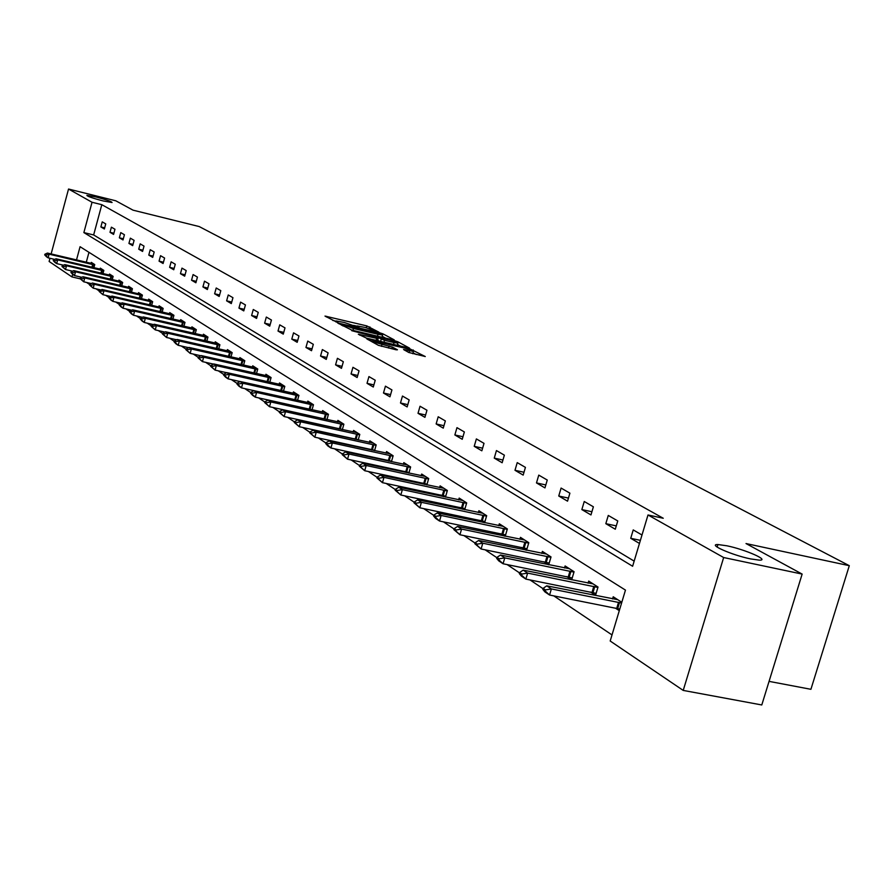 <?xml version="1.0" encoding="UTF-8"?>
<svg xmlns="http://www.w3.org/2000/svg" width="894" height="894" viewBox="0 0 894 894"><rect width="100%" height="100%" fill="white"/><g stroke="black" fill="none" stroke-linecap="round" stroke-linejoin="round"><path stroke-width="1.34" d="M378.911 332.166L366.775 325.897L325.003 316.085L336.893 322.198L337.921 322.354L336.245 320.957L344.324 322.488L357.98 327.193L358.986 327.36L357.276 325.93L365.244 327.461L378.911 332.166M726.867 545.787L717.927 544.535C707.165 544.167 732.007 555.163 750.625 558.918L759.308 560.147C770.304 560.527 745.261 549.508 726.867 545.787M95.915 196.959L86.886 195.361C87.266 196.334 92.674 198.189 103.101 200.938L112.063 202.525C111.683 201.552 106.308 199.697 95.915 196.959M408.748 352.459L425.276 356.538L409.91 348.883L366.775 338.848L378.408 345.33L396.087 349.789L397.428 349.8L392.388 347.084L382.006 344.335C375.737 342.693 372.675 341.542 372.832 340.893L404.222 347.967C410.502 349.61 413.564 350.761 413.408 351.42L403.552 349.52L408.748 352.459M51.137 253.941L68.536 189.036L115.795 200.792L133.016 210.157L199.172 226.551L849.3 565.69L746.009 543.552L802.141 574.082L723.659 557.532L683.217 690.414L610.189 641.009L625.465 590.107L80.069 246.71L76.504 259.964M68.536 189.036L92.037 202.267L83.868 232.585L632.617 566.26L648.005 514.978L723.659 557.532M648.005 514.978L663.247 518.263L101.815 204.681L92.037 202.267M392.935 339.843L394.232 339.865L382.956 333.853L379.771 332.825L337.574 322.935L351.8 330.109L392.935 339.843M397.875 341.799L409.597 348.179L366.562 338.156L358.338 334.255L378.128 338.681L374.798 336.747L351.722 330.679L394.634 340.737L397.875 341.799L397.629 342.648M769.063 681.373L810.914 689.308L849.3 565.69M101.815 204.681L93.646 234.954L634.159 561.13M100.877 226.942L104.363 228.987L105.738 223.891L102.24 221.868L100.877 226.942L104.665 227.858M110.007 232.306L113.583 234.407L114.968 229.255L111.392 227.177L110.007 232.306L113.884 233.245M119.36 237.804L123.014 239.95L124.422 234.731L120.768 232.608L119.36 237.804L123.327 238.765M128.926 243.425L132.67 245.626L134.1 240.352L130.356 238.173L128.926 243.425L133.005 244.408M138.738 249.191L142.571 251.438L144.023 246.107L140.179 243.872L138.738 249.191L142.906 250.197M148.773 255.092L152.706 257.394L154.181 251.996L150.248 249.717L148.773 255.092L153.053 256.12M159.065 261.137L163.099 263.507L164.597 258.042L160.551 255.695L159.065 261.137L163.457 262.188M169.625 267.34L173.749 269.764L175.269 264.233L171.134 261.83L169.625 267.34L174.118 268.412M180.443 273.698L184.678 276.179L186.209 270.58L181.974 268.122L180.443 273.698L185.058 274.793M191.54 280.213L195.887 282.772L197.44 277.095L193.093 274.57L191.54 280.213L196.278 281.342M202.927 286.907L207.386 289.533L208.972 283.778L204.502 281.197L202.927 286.907L207.788 288.069M214.616 293.78L219.186 296.462L220.796 290.651L216.214 287.991L214.616 293.78L219.611 294.964M226.618 300.831L231.311 303.591L232.954 297.691L228.238 294.964L226.618 300.831L231.747 302.038M238.944 308.072L243.771 310.911L245.437 304.932L240.587 302.127L238.944 308.072L244.218 309.313M251.605 315.515L256.567 318.432L258.254 312.375L253.281 309.492L251.605 315.515L257.025 316.789M264.624 323.17L269.731 326.165L271.441 320.03L266.323 317.057L264.624 323.17L270.2 324.466M278.012 331.037L283.264 334.121L285.007 327.897L279.744 324.846L278.012 331.037L283.756 332.367M291.779 339.128L297.188 342.301L298.954 335.988L293.545 332.847L291.779 339.128L297.691 340.502M305.949 347.453L311.514 350.716L313.313 344.324L307.748 341.083L305.949 347.453L312.04 348.861M320.544 356.024L326.265 359.388L328.109 352.895L322.365 349.565L320.544 356.024L326.813 357.477M335.574 364.853L341.474 368.328L343.341 361.735L337.429 358.304L335.574 364.853L342.033 366.339M351.051 373.96L357.142 377.525L359.042 370.842L352.94 367.311L351.051 373.96L357.723 375.48M367.021 383.336L373.29 387.024L375.223 380.241L368.943 376.586L367.021 383.336L373.893 384.901M383.481 393.014L389.952 396.813L391.93 389.929L385.437 386.163L383.481 393.014L390.577 394.623M400.478 402.993L407.15 406.926L409.161 399.92L402.468 396.042L400.478 402.993L407.809 404.647M418.012 413.307L424.918 417.353L426.963 410.245L420.046 406.245L418.012 413.307L425.589 415.006M436.138 423.946L443.256 428.137L445.346 420.918L438.205 416.772L436.138 423.946L443.96 425.7M454.856 434.953L462.232 439.289L464.355 431.947L456.968 427.656L454.856 434.953L462.958 436.753M474.222 446.329L481.844 450.811L484.012 443.357L476.379 438.92L474.222 446.329L482.604 448.185M494.259 458.108L502.149 462.746L504.361 455.158L496.449 450.565L494.259 458.108L502.942 460.019M514.989 470.289L523.169 475.094L525.437 467.383L517.235 462.623L514.989 470.289L523.996 472.255M536.478 482.916L544.949 487.901L547.262 480.044L538.769 475.116L536.478 482.916L545.821 484.95M558.75 496.002L567.534 501.165L569.903 493.175L561.097 488.068L558.75 496.002L568.439 498.092M581.849 509.58L590.968 514.933L593.381 506.797L584.251 501.5L581.849 509.58L591.917 511.737M605.819 523.672L615.284 529.226L617.765 520.945L608.278 515.436L605.819 523.672L616.29 525.895M641.993 535.003L633.231 529.918L630.728 538.3L639.467 543.44M86.573 282.459L89.646 284.515M96.071 288.829L99.29 290.986M105.794 295.355L109.169 297.613M115.762 302.038L119.304 304.418M125.998 308.899L129.697 311.391M136.491 315.94L140.369 318.543M147.253 323.17L151.332 325.897M158.316 330.579L162.585 333.451M169.67 338.2L174.14 341.206M181.337 346.023L186.03 349.174M193.327 354.069L198.244 357.365M205.665 362.338L210.805 365.791M218.337 370.854L223.735 374.463M231.39 379.604L237.044 383.392M244.822 388.611L250.745 392.589M258.657 397.897L264.87 402.054M272.905 407.452L279.42 411.821M287.6 417.308L294.428 421.89M302.753 427.477L309.916 432.283M318.387 437.959L325.897 442.999M334.524 448.788L342.402 454.074M351.186 459.963L359.466 465.517M368.406 471.518L377.1 477.34M386.208 483.464L395.338 489.577M404.624 495.812L414.224 502.249M423.689 508.608L433.78 515.369M443.435 521.85L454.04 528.957M463.908 535.573L475.06 543.06M485.129 549.81L496.863 557.688M507.144 564.583L519.503 572.875M530.019 579.927L543.038 588.665M553.788 595.873L612.01 634.93M88.964 252.309L86.271 262.277M91.032 263.406L91.311 262.378L94.742 264.579L93.892 267.742M100.027 269.195L100.307 268.144L103.827 270.401L102.955 273.631M109.247 275.117L109.526 274.056L113.136 276.358L112.242 279.666M118.678 281.185L118.969 280.101L122.657 282.459L121.74 285.845M128.334 287.399L128.635 286.292L132.413 288.717L131.474 292.17M141.174 294.327L138.224 293.757L138.536 292.64L142.414 295.121L141.442 298.663M151.365 300.853L148.382 300.283L148.683 299.144L152.662 301.68L151.667 305.312M161.803 307.547L158.797 306.966L159.087 305.804L163.155 308.419L162.138 312.129M169.435 313.816L169.759 312.643L173.928 315.314L172.888 319.113M180.364 320.845L180.7 319.65L184.98 322.399L183.907 326.288M191.584 328.064L191.919 326.846L196.311 329.662L195.216 333.652M203.094 335.462L203.441 334.222L207.956 337.116L206.816 341.217M214.918 343.061L215.264 341.799L219.902 344.771L218.739 348.973M227.054 350.873L227.411 349.588L232.172 352.638L230.976 356.952M239.536 358.896L239.894 357.578L244.788 360.718L243.559 365.154M252.354 367.143L252.723 365.802L257.751 369.021L256.489 373.58M265.54 375.625L265.92 374.251L271.094 377.57L269.776 382.252M279.096 384.342L279.487 382.945L284.806 386.364L283.454 391.181M293.053 393.315L293.444 391.896L298.931 395.405L297.534 400.367M307.413 402.557L307.827 401.104L313.47 404.725L312.028 409.821L310.006 409.273L311.313 404.624L313.336 405.172M322.209 412.078L322.633 410.592L328.444 414.313L326.947 419.577M338.178 428.394L338.927 428.874M337.451 421.879L337.887 420.37L343.877 424.203L342.335 429.623M353.99 438.641L354.985 439.289M353.164 431.992L353.611 430.439L359.79 434.395L358.192 439.982M370.284 449.201L371.558 450.028M369.367 442.418L369.825 440.831L376.195 444.91L374.552 450.677M387.102 460.108L388.655 461.125M386.096 453.18L386.554 451.548L393.137 455.772L391.427 461.717M404.468 471.373L406.334 472.58M403.35 464.288L403.831 462.623L410.625 466.97L408.86 473.116M422.415 483.006L424.594 484.425M421.186 475.753L421.677 474.055L428.695 478.547L426.851 484.906M440.954 495.03L443.48 496.673M439.602 487.61L440.105 485.867L447.369 490.515L445.458 497.086M460.131 507.468L463.025 509.334M458.656 499.869L459.17 498.081L466.679 502.886L464.701 509.692M479.977 520.33L483.263 522.465M478.357 512.553L478.893 510.72L486.671 515.693L484.604 522.744M500.517 533.651L504.216 536.054M498.763 525.683L499.31 523.806L507.356 528.957L505.222 536.255M521.805 547.452L525.951 550.145M519.895 539.283L520.464 537.35L528.801 542.692L526.566 550.268M543.865 561.756L548.491 564.762M541.798 553.386L542.379 551.397L551.028 556.94L548.692 564.796M566.751 576.596L571.679 579.793L574.082 571.713L565.109 565.958L564.505 568.003M590.509 592.007L595.56 595.281L598.019 587.045L588.71 581.078L588.073 583.19M615.195 608.009L619.296 610.669M612.558 598.946L613.206 596.779L621.811 602.288M80.326 278.872L71.945 276.905L49.125 261.473L49.975 258.277M802.141 574.082L761.789 704.964L683.217 690.414M72.649 274.29L71.945 276.905M93.646 234.954L83.868 232.585M630.728 538.3L640.395 540.345M357.142 326.209L353.588 325.371M336.11 321.225L332.736 320.421M382.252 336.323L385.56 338.1M380.855 333.663L341.81 324.298L353.476 328.489L378.028 334.3L382.61 335.026L380.855 333.663M397.517 344.492L400.713 346.202M394.064 342.558L397.897 343.162C398.02 342.525 395.014 341.396 388.868 339.787L378.006 337.507L384.498 340.301L394.064 342.558L393.516 344.503M397.271 345.386L397.897 343.162M379.447 341.195L377.693 340.234M416.302 354.538L413.017 352.784M93.769 263.953L47.46 253.069L49.092 254.153L94.63 265.015M45.672 254.801L44.868 254.254L45.516 255.416L49.092 254.153L48.108 257.83L54.69 259.394M45.516 255.416L48.108 257.83L46.477 256.734L44.7 254.868M47.46 253.069L44.868 254.254M102.81 269.742L56.02 258.779L57.697 259.897L103.715 270.837M54.243 260.545L53.405 259.986L54.076 261.16L57.697 259.897L56.702 263.618L63.519 265.227M54.076 261.16L56.702 263.618L55.026 262.49L53.249 260.601M56.02 258.779L53.405 259.986M112.063 275.676L64.793 264.624L66.514 265.764L113.013 276.805M63.016 266.423L62.155 265.853L62.837 267.049L66.514 265.764L65.497 269.53L72.548 271.195M62.837 267.049L65.497 269.53L61.988 266.479M64.793 264.624L62.155 265.853M121.539 281.744L73.777 270.614L75.532 271.776L122.545 282.906M71.989 272.447L71.118 271.865L71.822 273.083L75.532 271.776L74.504 275.587L81.801 277.296M71.822 273.083L74.504 275.587L72.76 274.413L70.95 272.491M73.777 270.614L71.118 271.865M131.239 287.957L82.986 276.749L84.774 277.945L132.301 289.153M81.186 278.615L80.292 278.012L81.019 279.252L84.774 277.945L83.734 281.8L91.289 283.566M81.019 279.252L83.734 281.8L80.125 278.66M82.986 276.749L80.292 278.012M138.224 293.757L92.406 283.029L94.25 284.258L142.291 295.568M90.618 284.94L89.702 284.326L90.439 285.588L94.25 284.258L93.2 288.159L101.011 289.98M90.439 285.588L93.2 288.159L89.523 284.974M92.406 283.029L89.702 284.326M148.382 300.283L102.072 289.466L103.961 290.729L152.539 302.127M100.284 291.41L99.335 290.785L100.106 292.07L100.284 291.41L103.961 290.729L102.888 294.674L110.979 296.562M100.106 292.07L102.888 294.674L99.167 291.444M102.072 289.466L99.335 290.785M158.797 306.966L111.985 296.07L113.918 297.367L163.032 308.855M110.185 298.06L109.224 297.411L110.007 298.719L110.185 298.06L113.918 297.367L112.834 301.356L121.215 303.301M110.007 298.719L112.834 301.356L110.901 300.06L109.046 298.071M111.985 296.07L109.224 297.411M172.508 314.409L122.143 302.842L124.132 304.172L173.805 315.761M120.344 304.865L119.36 304.206L120.165 305.547L120.344 304.865L124.132 304.172L123.026 308.218L131.709 310.218M120.165 305.547L123.026 308.218L121.048 306.888L119.181 304.876M122.143 302.842L119.36 304.206M183.482 321.438L132.569 309.793L134.603 311.157L184.857 322.846M130.77 311.861L129.764 311.179L130.591 312.542L130.77 311.861L134.603 311.157L133.485 315.247L142.47 317.325M130.591 312.542L133.485 315.247L131.452 313.883L129.574 311.861M132.569 309.793L129.764 311.179M194.758 328.657L143.263 316.923L145.353 318.32L196.188 330.109M141.475 319.035L140.436 318.331L141.286 319.728L141.475 319.035L145.353 318.32L144.225 322.466L153.533 324.611M141.286 319.728L144.225 322.466L142.135 321.069L140.246 319.024M143.263 316.923L140.436 318.331M206.313 336.066L154.249 324.243L156.394 325.673L207.821 337.563M152.461 326.399L151.388 325.684L152.271 327.103L152.461 326.399L156.394 325.673L155.243 329.886L164.898 332.087M152.271 327.103L155.243 329.886L151.198 326.388M154.249 324.243L151.388 325.684M218.192 343.676L165.535 331.763L167.737 333.238L219.779 345.218M163.736 333.965L162.641 333.227L163.546 334.68L163.736 333.965L167.737 333.238L166.563 337.496L176.565 339.776M163.546 334.68L166.563 337.496L162.451 333.943M165.535 331.763L162.641 333.227M230.384 351.487L177.124 339.485L179.381 340.994L232.049 353.085M175.336 341.743L174.207 340.983L175.135 342.458L175.336 341.743L179.381 340.994L178.197 345.319L188.567 347.665M175.135 342.458L178.197 345.319L175.939 343.799L174.006 341.698M177.124 339.485L174.207 340.983M242.911 359.511L189.025 347.431L191.361 348.984L244.665 361.165M187.248 349.722L186.086 348.951L185.885 349.677L187.047 350.459L187.248 349.722L191.361 348.984L190.154 353.353L200.904 355.778M187.047 350.459L190.154 353.353L185.885 349.677M189.025 347.431L186.086 348.951M255.785 367.769L201.273 355.588L203.664 357.187L257.628 369.479M199.496 357.935L198.3 357.142L198.099 357.879L199.295 358.673L199.496 357.935L203.664 357.187L202.446 361.623L213.588 364.126M199.295 358.673L202.446 361.623L198.099 357.879M201.273 355.588L198.3 357.142M269.027 376.251L213.867 363.981L216.337 365.624L270.96 378.017M212.101 366.384L210.872 365.568L210.66 366.317L211.889 367.132L212.101 366.384L216.337 365.624L215.085 370.116L226.651 372.709M211.889 367.132L215.085 370.116L210.66 366.317M213.867 363.981L210.872 365.568M282.649 384.979L226.83 372.619L229.367 374.307L284.683 386.811M225.064 375.078L223.802 374.228L223.589 374.988L224.852 375.838L225.064 375.078L229.367 374.307L228.093 378.866L240.095 381.548M224.852 375.838L228.093 378.866L225.567 377.167L223.589 374.988M226.83 372.619L223.802 374.228M296.663 393.952L240.162 381.503L242.777 383.247L298.797 395.852M238.407 384.029L237.111 383.157L236.899 383.928L238.195 384.8L238.407 384.029L242.777 383.247L241.492 387.873L295.813 399.976M238.195 384.8L241.492 387.873L238.877 386.119L236.899 383.928M240.162 381.503L237.111 383.157M311.09 403.205L253.896 390.667L256.589 392.455L255.282 397.148L310.006 409.273M252.153 393.248L250.812 392.343L250.599 393.125L251.94 394.031L252.153 393.248L256.589 392.455L311.313 404.624M251.94 394.031L255.282 397.148L252.589 395.338L250.599 393.125M253.896 390.667L250.812 392.343M325.952 412.726L268.055 400.099L270.826 401.942L328.31 414.771M266.311 402.747L264.937 401.819L264.713 402.613L266.088 403.54L266.311 402.747L270.826 401.942L269.485 406.703L326.981 419.476M266.088 403.54L269.485 406.703L264.713 402.613M268.055 400.099L264.937 401.819M341.273 422.538L282.638 409.821L285.499 411.721L343.743 424.65M280.917 412.525L279.487 411.575L279.263 412.38L280.682 413.33L280.917 412.525L285.499 411.721L284.136 416.548L342.391 429.433M280.682 413.33L284.136 416.548L279.263 412.38M282.638 409.821L279.487 411.575M357.052 432.651L297.68 419.845L300.63 421.8L359.656 434.842M295.97 422.627L294.506 421.644L294.271 422.46L295.735 423.443L295.97 422.627L300.63 421.8L299.244 426.706L358.271 439.703M295.735 423.443L299.244 426.706L294.271 422.46M297.68 419.845L294.506 421.644M373.334 443.078L313.191 430.182L316.241 432.204L376.072 445.357M311.503 433.042L309.983 432.026L309.749 432.852L311.268 433.869L311.503 433.042L316.241 432.204L314.822 437.188L374.664 450.285M311.268 433.869L314.822 437.188L309.749 432.852M313.191 430.182L309.983 432.026M390.13 453.839L329.216 440.854L332.356 442.955L393.014 456.208M327.539 443.793L325.975 442.742L325.729 443.58L327.293 444.631L327.539 443.793L332.356 442.955L330.914 448.006L391.572 461.215M327.293 444.631L330.914 448.006L327.785 445.905L325.729 443.58M329.216 440.854L325.975 442.742M407.474 464.958L345.754 451.883L348.995 454.04L410.502 467.417M344.101 454.89L342.48 453.806L342.234 454.666L343.855 455.75L344.101 454.89L348.995 454.04L347.531 459.181L409.039 472.501M343.855 455.75L347.531 459.181L342.234 454.666M345.754 451.883L342.48 453.806M425.388 476.435L362.841 463.271L366.194 465.506L428.561 478.994M361.21 466.366L359.533 465.249L359.287 466.12L360.964 467.238L361.21 466.366L366.194 465.506L364.707 470.725L427.075 484.157M360.964 467.238L364.707 470.725L359.287 466.12M362.841 463.271L359.533 465.249M443.893 488.292L380.509 475.049L383.973 477.362L447.246 490.951M378.9 478.234L377.179 477.072L376.922 477.955L378.654 479.117L378.9 478.234L383.973 477.362L382.453 482.671L445.715 496.204M378.654 479.117L382.453 482.671L376.922 477.955M380.509 475.049L377.179 477.072M463.036 500.551L398.791 487.23L402.378 489.621L466.556 503.322M397.204 490.504L395.416 489.309L395.159 490.203L396.947 491.398L397.204 490.504L402.378 489.621L400.825 495.019L465.003 508.652M396.947 491.398L400.825 495.019L395.159 490.203M398.791 487.23L395.416 489.309M482.838 513.245L417.699 499.835L421.42 502.316L486.537 516.129M416.157 503.21L414.302 501.97L414.034 502.875L415.889 504.127L416.157 503.21L421.42 502.316L419.834 507.803L484.961 521.548M415.889 504.127L419.834 507.803L414.034 502.875M417.699 499.835L414.302 501.97M503.333 526.376L437.3 512.899L441.144 515.458L507.233 529.382M435.78 516.363L433.858 515.078L433.59 516.006L435.501 517.291L435.78 516.363L441.144 515.458L439.524 521.034L505.613 534.891M435.501 517.291L439.524 521.034L435.68 518.453L433.59 516.006M437.3 512.899L433.858 515.078M524.566 539.987L457.594 526.421L461.583 529.08L528.678 543.105M456.108 529.997L454.13 528.667L453.85 529.617L455.839 530.947L456.108 529.997L461.583 529.08L459.929 534.757L527.024 548.715M455.839 530.947L459.929 534.757L453.85 529.617M457.594 526.421L454.13 528.667M546.58 554.079L478.648 540.457L482.782 543.217L550.905 557.342M477.206 544.144L475.139 542.759L474.859 543.72L476.927 545.105L477.206 544.144L482.782 543.217L481.095 548.994L549.218 563.052M476.927 545.105L481.095 548.994L474.859 543.72M478.648 540.457L475.139 542.759M569.4 568.707L500.484 555.018L504.786 557.878L573.959 572.115M499.087 558.817L496.952 557.387L496.662 558.359L498.807 559.8L499.087 558.817L504.786 557.878L503.054 563.756L572.238 577.926M498.807 559.8L503.054 563.756L498.763 560.873L496.662 558.359M500.484 555.018L496.952 557.387M593.091 583.883L523.169 570.126L527.628 573.099L597.907 587.436M521.817 574.06L519.593 572.573L519.302 573.568L521.526 575.054L521.817 574.06L527.628 573.099L525.862 579.1L596.13 593.359M521.526 575.054L525.862 579.1L521.414 576.105L519.302 573.568M523.169 570.126L519.593 572.573M617.698 599.65L546.737 585.838L551.374 588.934L621.576 603.048M545.441 589.895L543.127 588.353L542.837 589.369L545.139 590.912L545.441 589.895L551.374 588.934L549.564 595.035L619.765 609.082M545.139 590.912L549.564 595.035L544.938 591.917L542.837 589.369M546.737 585.838L543.127 588.353M326.31 316.912L326.478 316.308M366.261 327.707L366.775 325.897M369.445 328.59L369.926 326.913M338.882 323.773L339.049 323.17M341.642 325.282L341.888 324.433M342.972 326.008L343.218 325.148M352.94 330.378L353.476 328.489M377.491 336.189L378.028 334.3M359.645 335.105L359.824 334.479M376.128 340.402L376.676 338.457M394.444 341.374L394.634 340.737M377.771 338.345L378.006 337.507M380.598 341.463L381.235 339.239M383.939 342.246L384.498 340.301M404.826 350.359L404.993 349.744M409.061 352.605L409.575 350.828M381.436 346.347L382.006 344.335M388.499 348.012L389.069 346M391.896 348.805L392.388 347.084M368.071 339.698L368.25 339.072M409.731 349.532L409.91 348.883M412.972 350.794L413.207 349.956M92.54 267.418L93.289 264.646M91.914 267.272L92.663 264.49M101.581 273.307L102.352 270.469M100.955 273.162L101.726 270.312M110.834 279.341L111.627 276.425M110.197 279.185L110.99 276.257M120.31 285.51L121.126 282.526M119.662 285.354L120.478 282.359M130.021 291.835L130.848 288.762M129.362 291.679L130.2 288.606M139.956 298.317L140.816 295.165M139.296 298.16L140.157 294.998M150.147 304.955L151.03 301.725M149.477 304.798L150.36 301.557M160.585 311.771L161.501 308.441M159.914 311.615L160.831 308.274M171.302 318.756L172.24 315.336M170.62 318.588L171.559 315.169M182.287 325.919L183.248 322.41M181.594 325.762L182.566 322.231M193.551 333.272L194.546 329.662M192.858 333.116L193.853 329.484M205.128 340.826L206.145 337.116M204.413 340.659L205.441 336.937M217.007 348.582L218.058 344.76M216.281 348.414L217.343 344.581M229.199 356.55L230.294 352.616M228.473 356.382L229.579 352.437M241.738 364.741L242.866 360.684M241 364.573L242.14 360.505M254.622 373.167L255.796 368.987M253.885 372.999L255.047 368.797M267.876 381.827L269.083 377.514M267.116 381.66L268.334 377.324M281.509 390.745L282.75 386.297M280.738 390.566L281.99 386.107M295.534 399.909L296.83 395.327M294.763 399.719L296.059 395.137M309.223 409.083L310.531 404.434M324.902 418.917L326.232 414.213M324.109 418.727L325.438 414.011M340.256 428.863L341.609 424.08M339.452 428.673L340.815 423.89M356.08 439.11L357.466 434.26M355.276 438.92L356.65 434.059M372.407 449.693L373.815 444.765M371.591 449.492L372.999 444.564M389.259 460.6L390.689 455.594M388.421 460.399L389.862 455.392M406.658 471.864L408.122 466.78M405.809 471.663L407.273 466.579M424.628 483.498L426.114 478.335M423.767 483.296L425.253 478.134M443.2 495.533L444.72 490.281M442.329 495.321L443.849 490.068M462.41 507.971L463.964 502.629M461.516 507.758L463.07 502.417M482.279 520.833L483.866 515.413M481.385 520.621L482.972 515.201M502.864 534.165L504.473 528.645M501.947 533.942L503.568 528.432M524.175 547.966L525.828 542.356M523.247 547.743L524.901 542.133M546.279 562.281L547.966 556.571M545.34 562.058L547.027 556.347M569.199 577.122L570.931 571.311M568.249 576.898L569.97 571.087M593.001 592.532L594.767 586.609M592.029 592.309L593.795 586.386M617.72 608.535L619.52 602.511M616.726 608.311L618.536 602.277M717.144 547.094L717.927 544.535M356.985 326.936L357.187 326.254M335.965 321.952L336.155 321.27M341.542 325.226L341.787 324.366M381.973 337.25L382.61 335.026M377.547 340.737L378.128 338.681M377.614 338.267L377.86 337.407M412.749 353.711L413.408 351.42M372.485 342.1L372.742 341.195"/></g></svg>
